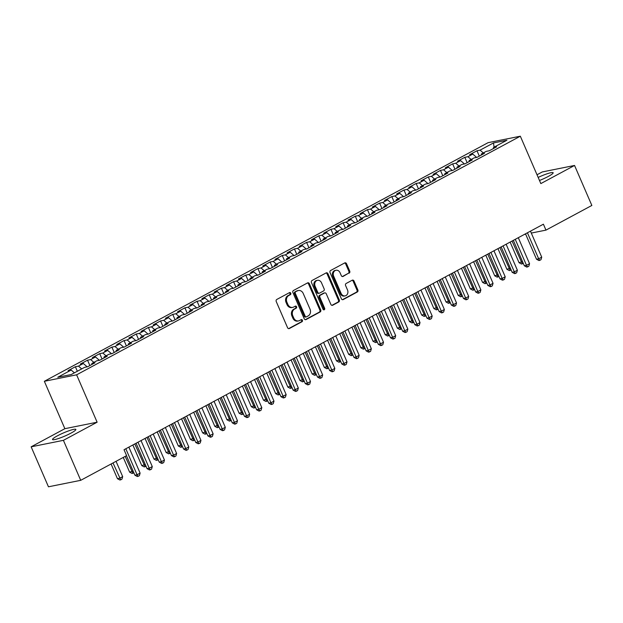 <?xml version="1.0" encoding="UTF-8"?>
<svg xmlns="http://www.w3.org/2000/svg" width="623" height="623" viewBox="0 0 623 623"><rect width="100%" height="100%" fill="white"/><g stroke="black" fill="none" stroke-linecap="round" stroke-linejoin="round"><path stroke-width="0.93" d="M290.777 293.192A1.121 0.934 78.7 0 0 289.5 292.623L276.807 299.445A1.596 1.339 78.7 0 0 276.238 301.54L287.561 327.706A1.596 1.339 78.7 0 0 289.384 328.516L302.077 321.694A1.121 0.934 78.7 0 0 301.197 319.661L299.554 320.541A5.116 4.283 78.7 0 1 298.549 320.907A5.116 4.283 78.7 0 1 293.721 317.948L292.779 315.768A5.116 4.283 78.7 0 1 294.586 309.055L296.229 308.175A1.121 0.934 78.7 0 0 295.349 306.142L293.706 307.022A5.116 4.283 78.7 0 1 292.701 307.388A5.116 4.283 78.7 0 1 287.873 304.429L286.923 302.248A5.116 4.283 78.7 0 1 288.737 295.543L290.38 294.656A1.121 0.934 78.7 0 0 290.777 293.192M292.701 307.388L291.829 307.56A5.116 4.283 78.7 0 1 287.001 304.6L286.058 302.42A5.116 4.283 78.7 0 1 287.865 295.715L289.508 294.835A1.121 0.934 78.7 0 0 289.267 292.748M288.628 328.633L301.205 321.865A1.121 0.934 78.7 0 0 300.964 319.786M298.549 320.907L297.677 321.079A5.116 4.283 78.7 0 1 292.849 318.119L291.907 315.939A5.116 4.283 78.7 0 1 293.713 309.234L295.357 308.354A1.121 0.934 78.7 0 0 295.115 306.267M539.495 180.483A12.701 1.713 -23.4 0 0 548.302 176.434A12.701 1.713 -23.4 0 0 553.154 172.75A12.701 1.713 -23.4 0 0 538.163 177.423M57.394 435.843A12.701 1.713 -23.4 0 0 52.542 439.526A12.701 1.713 -23.4 0 0 59.169 438.288A12.701 1.713 -23.4 0 0 70.999 433.117A12.701 1.713 -23.4 0 0 75.858 429.434A12.701 1.713 -23.4 0 0 69.231 430.664A12.701 1.713 -23.4 0 0 57.394 435.843M349.153 273.178A1.596 1.339 78.7 0 0 349.713 271.075L346.544 263.739A1.596 1.339 78.7 0 0 344.714 262.929L330.618 270.507A1.596 1.339 78.7 0 0 330.058 272.601L341.381 298.767A1.596 1.339 78.7 0 0 343.203 299.577L357.298 292A1.596 1.339 78.7 0 0 357.859 289.905L354.028 281.035A1.596 1.339 78.7 0 0 352.205 280.225L346.17 283.465A1.596 1.339 78.7 0 0 345.601 285.568L347.509 289.96A4.275 3.582 78.7 0 1 345.15 295.87A4.275 3.582 78.7 0 1 341.116 293.402L333.663 276.176A4.275 3.582 78.7 0 1 336.015 270.265A4.275 3.582 78.7 0 1 340.049 272.734L341.295 275.607A1.596 1.339 78.7 0 0 343.117 276.417L348.28 273.349A1.596 1.339 78.7 0 0 348.841 271.254L345.672 263.911A1.596 1.339 78.7 0 0 344.605 262.984M543.404 224.194L124.032 449.728L126.594 455.647L80.717 480.325L63.414 440.336L97.126 422.207L76.613 374.82L520.33 136.203L540.834 183.59L574.546 165.461L591.85 205.45L545.966 230.121L543.404 224.194M309.39 283.714A1.596 1.339 78.7 0 0 307.567 282.904L293.472 290.489A1.596 1.339 78.7 0 0 292.903 292.584L304.226 318.75A1.596 1.339 78.7 0 0 306.049 319.56L320.144 311.975A1.596 1.339 78.7 0 0 320.713 309.88L309.39 283.714L308.517 283.893A1.596 1.339 78.7 0 0 307.451 282.967M312.045 280.498L326.141 272.913A1.596 1.339 78.7 0 1 327.963 273.731L339.286 299.889A1.596 1.339 78.7 0 1 338.725 301.991L332.69 305.231A1.596 1.339 78.7 0 1 330.868 304.421L326.273 293.807A1.596 1.339 78.7 0 0 324.451 292.997L320.448 295.154A1.596 1.339 78.7 0 0 319.879 297.249L324.661 308.292A1.121 0.934 78.7 0 1 322.994 309.195L311.477 282.593A1.596 1.339 78.7 0 1 312.045 280.498M76.613 374.82L44.35 381.292L488.066 142.675L520.33 136.203M77.338 371.261L75.383 366.737L68.078 370.669L71.17 370.046L57.783 377.242L71.217 374.548L84.603 367.352L87.695 366.729L95 362.804L91.9 363.427L96.767 360.81L99.867 360.187L107.172 356.263L104.072 356.878L108.939 354.261L112.039 353.638L119.336 349.713L116.244 350.336L121.111 347.72L124.203 347.097L131.508 343.172L128.416 343.787L133.283 341.17L136.375 340.555L143.679 336.622L140.58 337.245L145.447 334.629L148.547 334.006L155.851 330.081L152.752 330.704L157.619 328.087L160.718 327.464L168.015 323.539L164.924 324.155L169.791 321.538L172.883 320.915L180.187 316.99L177.096 317.613L181.963 314.997L185.054 314.374L192.359 310.449L189.26 311.064L194.127 308.447L197.226 307.832L204.531 303.899L201.431 304.522L206.299 301.906L209.398 301.283L216.695 297.358L213.603 297.981L218.471 295.364L221.562 294.741L228.867 290.809L225.775 291.432L230.642 288.815L233.734 288.192L241.039 284.267L237.939 284.89L242.806 282.274L245.906 281.651L253.211 277.726L250.111 278.341L254.978 275.724L258.078 275.109L265.375 271.176L262.283 271.799L267.15 269.183L270.242 268.56L277.546 264.635L274.455 265.258L279.322 262.633L282.414 262.018L289.718 258.086L286.619 258.709L291.486 256.092L294.586 255.469L301.89 251.544L298.791 252.167L303.658 249.55L306.757 248.927L314.054 245.003L310.963 245.618L315.83 243.001L318.921 242.386L326.226 238.453L323.135 239.076L328.002 236.46L331.093 235.837L338.398 231.912L335.299 232.535L340.166 229.91L343.265 229.295L350.57 225.362L347.47 225.985L352.338 223.369L355.437 222.746L362.734 218.821L359.642 219.444L364.51 216.827L367.601 216.204L374.906 212.279L371.814 212.895L376.681 210.278L379.773 209.655L387.078 205.73L383.978 206.353L388.845 203.737L391.945 203.114L399.25 199.189L396.15 199.812L401.017 197.187L404.117 196.572L411.414 192.639L408.322 193.262L413.189 190.646L416.281 190.023L423.585 186.098L420.494 186.721L425.361 184.104L428.453 183.481L435.757 179.556L432.658 180.172L437.525 177.555L440.625 176.932L447.921 173.007L444.83 173.63L449.697 171.013L452.796 170.391L460.093 166.466L457.002 167.089L461.869 164.464L464.96 163.849L472.265 159.916L469.174 160.539L474.041 157.923L477.132 157.3L484.437 153.375L481.338 153.998L486.205 151.381L489.304 150.758L496.601 146.833L493.509 147.449L493.354 148.578M75.383 366.737L78.475 366.122L83.342 363.505L87.197 366.83M89.868 365.561L87.547 360.195L80.25 364.12L83.342 363.505M87.547 360.195L90.647 359.572L95.514 356.956L99.368 360.289M102.04 359.019L99.719 353.654L92.414 357.579L95.514 356.956M99.719 353.654L102.818 353.031L107.686 350.414L111.54 353.739M114.211 352.47L111.891 347.104L104.586 351.037L107.686 350.414M111.891 347.104L114.982 346.489L119.85 343.865L123.712 347.198M126.383 345.929L124.063 340.563L116.758 344.488L119.85 343.865M124.063 340.563L127.154 339.94L132.021 337.323L135.876 340.649M138.547 339.379L136.227 334.014L128.93 337.946L132.021 337.323M136.227 334.014L139.326 333.398L144.193 330.782L148.048 334.107M150.719 332.838L148.399 327.472L141.094 331.397L144.193 330.782M148.399 327.472L151.498 326.849L156.365 324.233L160.22 327.566M162.891 326.296L160.57 320.931L153.266 324.856L156.365 324.233M160.57 320.931L163.662 320.308L168.529 317.691L172.392 321.016M175.063 319.747L172.742 314.381L165.438 318.306L168.529 317.691M172.742 314.381L175.834 313.758L180.701 311.142L184.556 314.475M187.227 313.205L184.906 307.84L177.61 311.765L180.701 311.142M184.906 307.84L188.006 307.217L192.873 304.6L196.728 307.926M199.399 306.656L197.078 301.291L189.774 305.223L192.873 304.6M197.078 301.291L200.178 300.675L205.045 298.059L208.9 301.384M211.571 300.115L209.25 294.749L201.945 298.674L205.045 298.059M209.25 294.749L212.342 294.126L217.209 291.509L221.072 294.843M223.743 293.573L221.422 288.208L214.117 292.132L217.209 291.509M221.422 288.208L224.514 287.585L229.381 284.968L233.236 288.293M235.907 287.024L233.586 281.658L226.289 285.583L229.381 284.968M233.586 281.658L236.685 281.035L241.553 278.419L245.407 281.752M248.079 280.482L245.758 275.117L238.453 279.042L241.553 278.419M245.758 275.117L248.857 274.494L253.725 271.877L257.579 275.202M260.25 273.933L257.93 268.568L250.625 272.5L253.725 271.877M257.93 268.568L261.021 267.952L265.889 265.328L269.751 268.661M272.422 267.392L270.102 262.026L262.797 265.951L265.889 265.328M270.102 262.026L273.193 261.403L278.06 258.786L281.915 262.119M284.586 260.85L282.266 255.485L274.969 259.409L278.06 258.786M282.266 255.485L285.365 254.862L290.232 252.245L294.087 255.57M296.758 254.301L294.438 248.935L287.133 252.86L290.232 252.245M294.438 248.935L297.537 248.312L302.404 245.696L306.259 249.029M308.93 247.759L306.609 242.394L299.305 246.319L302.404 245.696M306.609 242.394L309.701 241.771L314.568 239.154L318.431 242.479M321.102 241.21L318.781 235.844L311.477 239.777L314.568 239.154M318.781 235.844L321.873 235.229L326.74 232.605L330.595 235.938M333.266 234.669L330.945 229.303L323.649 233.228L326.74 232.605M330.945 229.303L334.045 228.68L338.912 226.063L342.767 229.396M345.438 228.127L343.117 222.761L335.813 226.686L338.912 226.063M343.117 222.761L346.209 222.138L351.084 219.522L354.939 222.847M357.61 221.578L355.289 216.212L347.984 220.137L351.084 219.522M355.289 216.212L358.381 215.589L363.248 212.973L367.103 216.306M369.782 215.036L367.453 209.671L360.156 213.596L363.248 212.973M367.453 209.671L370.553 209.048L375.42 206.431L379.275 209.756M381.946 208.487L379.625 203.121L372.328 207.054L375.42 206.431M379.625 203.121L382.724 202.506L387.592 199.882L391.446 203.215M394.118 201.945L391.797 196.58L384.492 200.505L387.592 199.882M391.797 196.58L394.889 195.957L399.764 193.34L403.618 196.666M406.289 195.396L403.969 190.038L396.664 193.963L399.764 193.34M403.969 190.038L407.06 189.415L411.928 186.799L415.782 190.124M418.461 188.855L416.133 183.489L408.836 187.414L411.928 186.799M416.133 183.489L419.232 182.866L424.099 180.249L427.954 183.583M430.625 182.313L428.305 176.948L421.008 180.872L424.099 180.249M428.305 176.948L431.404 176.325L436.271 173.708L440.126 177.033M442.797 175.764L440.477 170.398L433.172 174.331L436.271 173.708M440.477 170.398L443.568 169.783L448.443 167.159L452.298 170.492M454.969 169.222L452.648 163.857L445.344 167.782L448.443 167.159M452.648 163.857L455.74 163.234L460.607 160.617L464.462 163.942M467.141 162.673L464.813 157.315L457.516 161.24L460.607 160.617M464.813 157.315L467.912 156.692L472.779 154.076L476.634 157.401M479.305 156.132L476.984 150.766L469.687 154.691L472.779 154.076M476.984 150.766L480.084 150.143L493.471 142.947L506.896 140.253L493.509 147.449M481.338 153.998L481.182 155.127M480.084 150.143L483.316 152.939M493.471 142.947L494.101 147.137M469.174 160.539L469.01 161.668M467.912 156.692L471.144 159.48M457.002 167.089L456.846 168.21M455.74 163.234L458.972 166.022M444.83 173.63L444.674 174.759M443.568 169.783L446.8 172.571M432.658 180.172L432.502 181.301M431.404 176.325L434.636 179.113M420.494 186.721L420.33 187.85M419.232 182.866L422.464 185.662M408.322 193.262L408.166 194.392M407.06 189.415L410.292 192.203M396.15 199.812L395.994 200.933M394.889 195.957L398.12 198.745M383.978 206.353L383.823 207.482M382.724 202.506L385.956 205.294M371.814 212.895L371.651 214.024M370.553 209.048L373.784 211.836M359.642 219.444L359.487 220.573M358.381 215.589L361.613 218.385M347.47 225.985L347.315 227.115M346.209 222.138L349.441 224.926M335.299 232.535L335.143 233.656M334.045 228.68L337.277 231.468M323.135 239.076L322.971 240.205M321.873 235.229L325.105 238.017M310.963 245.618L310.807 246.747M309.701 241.771L312.933 244.559M298.791 252.167L298.635 253.296M297.537 248.312L300.761 251.108M286.619 258.709L286.463 259.838M285.365 254.862L288.597 257.649M274.455 265.258L274.291 266.387M273.193 261.403L276.425 264.191M262.283 271.799L262.127 272.929M261.021 267.952L264.253 270.74M250.111 278.341L249.955 279.47M248.857 274.494L252.081 277.282M237.939 284.89L237.784 286.019M236.685 281.035L239.917 283.831M225.775 291.432L225.612 292.561M224.514 287.585L227.745 290.373M213.603 297.981L213.448 299.11M212.342 294.126L215.574 296.914M201.431 304.522L201.276 305.652M200.178 300.675L203.402 303.463M189.26 311.064L189.104 312.193M188.006 307.217L191.238 310.005M177.096 317.613L176.932 318.742M175.834 313.758L179.066 316.554M164.924 324.155L164.768 325.284M163.662 320.308L166.894 323.096M152.752 330.704L152.596 331.833M151.498 326.849L154.722 329.637M140.58 337.245L140.424 338.375M139.326 333.398L142.558 336.186M128.416 343.787L128.252 344.916M127.154 339.94L130.386 342.728M116.244 350.336L116.088 351.465M114.982 346.489L118.214 349.277M104.072 356.878L103.916 358.007M102.818 353.031L106.042 355.819M91.9 363.427L91.745 364.556M90.647 359.572L93.878 362.36M78.475 366.122L81.706 368.909M524.309 234.466L525.664 234.193M531.294 233.064L545.966 230.121M574.546 165.461L542.283 171.94L537.018 174.767M97.126 422.207L64.862 428.686L31.15 446.816L63.414 440.336M31.15 446.816L48.454 486.797L80.717 480.325M64.862 428.686L44.35 381.292M71.17 370.046L74.402 372.834M305.293 319.669L319.272 312.154A1.596 1.339 78.7 0 0 319.84 310.059L308.517 283.893M295.668 291.813A1.121 0.934 78.7 0 0 295.271 293.285L305.208 316.25A1.121 0.934 78.7 0 0 306.485 316.819L308.214 315.884A5.116 4.283 78.7 0 0 310.028 309.179L303.23 293.48A5.116 4.283 78.7 0 0 298.401 290.52A5.116 4.283 78.7 0 0 297.397 290.879L294.796 291.992A1.121 0.934 78.7 0 0 294.399 293.456L295.271 293.285M305.613 316.99A1.121 0.934 78.7 0 1 304.336 316.422L294.399 293.456M298.401 290.52L297.529 290.692A5.116 4.283 78.7 0 0 296.525 291.058L297.397 290.879M294.796 291.992L296.525 291.058M331.927 305.348L337.853 302.163A1.596 1.339 78.7 0 0 338.414 300.068L327.091 273.902A1.596 1.339 78.7 0 0 326.031 272.975M324.762 292.888L323.89 293.059A1.596 1.339 78.7 0 0 323.578 293.176L319.576 295.325A1.596 1.339 78.7 0 0 319.007 297.42L323.789 308.471L324.661 308.292M323.586 309.795A1.121 0.934 78.7 0 0 323.789 308.471M321.507 282.795A4.275 3.582 78.7 0 0 317.473 280.327A4.275 3.582 78.7 0 0 315.121 286.237L317.746 292.304A1.596 1.339 78.7 0 0 319.568 293.114L323.571 290.964A1.596 1.339 78.7 0 0 324.131 288.87L321.507 282.795M317.473 280.327L316.601 280.498A4.275 3.582 78.7 0 0 314.249 286.409L315.121 286.237M319.256 293.231L318.384 293.402A1.596 1.339 78.7 0 1 316.873 292.483L314.249 286.409M342.362 276.534L348.28 273.349M336.015 270.265L335.143 270.437A4.275 3.582 78.7 0 0 332.791 276.347L333.663 276.176M345.15 295.87L344.278 296.05A4.275 3.582 78.7 0 1 340.244 293.573L332.791 276.347M342.44 299.694L356.426 292.171A1.596 1.339 78.7 0 0 356.987 290.077L353.155 281.214A1.596 1.339 78.7 0 0 352.088 280.288M111.089 463.987L117.451 478.698L119.632 478.254L122.676 476.618L116.049 461.324M113.012 462.959L120.722 479.827L119.85 479.998L117.451 478.698M122.676 476.618L121.937 479.165L120.722 479.827M126.461 455.725L134.887 475.193L137.068 474.757L125.823 448.762M140.113 473.122L139.381 475.668L138.158 476.322L137.068 474.757L140.113 473.122L128.868 447.127M138.158 476.322L137.294 476.502L134.887 475.193M123.261 457.446L129.623 472.148L133.081 471.019M125.176 456.41L132.894 473.278L132.021 473.457L129.623 472.148M133.844 472.771L132.894 473.278M132.863 444.978L141.787 465.607L145.252 464.478M134.786 443.942L145.066 466.736L144.193 466.907L141.787 465.607M146.008 466.222L145.066 466.736M136.071 443.257L147.059 468.652L149.24 468.216L137.994 442.221M152.285 466.58L151.553 469.127L150.33 469.781L149.24 468.216L152.285 466.58L141.032 440.586M150.33 469.781L149.458 469.952L147.059 468.652M148.243 436.707L159.231 462.102L161.412 461.666L150.159 435.672M164.449 460.031L163.717 462.578L162.502 463.232L161.412 461.666L164.449 460.031L153.203 434.036M162.502 463.232L161.63 463.411L159.231 462.102M145.034 438.428L153.959 459.058L157.424 457.936M146.958 437.401L157.23 460.187L156.357 460.366L153.959 459.058M158.18 459.681L157.23 460.187M157.206 431.887L166.131 452.516L169.596 451.387M159.122 430.851L169.401 453.645L168.529 453.817L166.131 452.516M170.352 453.131L169.401 453.645M160.407 430.166L171.403 455.561L173.583 455.125L162.33 429.13M176.621 453.489L175.888 456.036L174.674 456.69L173.583 455.125L176.621 453.489L165.375 427.495M174.674 456.69L173.801 456.861L171.403 455.561M172.579 423.617L183.567 449.019L185.747 448.583L174.502 422.589M188.792 446.94L188.06 449.487L186.838 450.149L185.747 448.583L188.792 446.94L177.547 420.946M186.838 450.149L185.973 450.32L183.567 449.019M169.37 425.345L178.303 445.975L181.76 444.845M171.294 424.31L181.573 447.096L180.701 447.275L178.303 445.975M182.516 446.59L181.573 447.096M184.751 417.075L195.739 442.47L197.919 442.034L186.674 416.039M200.964 440.399L200.224 442.945L199.01 443.599L197.919 442.034L200.964 440.399L189.711 414.404M199.01 443.599L198.137 443.778L195.739 442.47M181.542 418.796L190.467 439.425L193.932 438.296M183.466 417.768L193.745 440.554L192.873 440.734L190.467 439.425M194.688 440.048L193.745 440.554M196.923 410.534L207.911 435.929L210.091 435.493L198.838 409.498M213.128 433.857L212.396 436.404L211.181 437.058L210.091 435.493L213.128 433.857L201.883 407.863M211.181 437.058L210.309 437.229L207.911 435.929M193.714 412.255L202.639 432.884L206.104 431.755M195.638 411.219L205.909 434.013L205.037 434.184L202.639 432.884M206.859 433.499L205.909 434.013M209.087 403.984L220.083 429.379L222.255 428.943L211.01 402.949M225.3 427.308L224.568 429.854L223.353 430.509L222.255 428.943L225.3 427.308L214.055 401.313M223.353 430.509L222.481 430.688L220.083 429.379M205.886 405.705L214.81 426.334L218.276 425.213M207.802 404.677L218.081 427.464L217.209 427.643L214.81 426.334M219.031 426.957L218.081 427.464M221.258 397.443L232.247 422.838L234.427 422.402L223.182 396.407M237.472 420.766L236.74 423.313L235.517 423.967L234.427 422.402L237.472 420.766L226.219 394.772M235.517 423.967L234.645 424.138L232.247 422.838M218.05 399.164L226.982 419.793L230.44 418.664M219.974 398.128L230.253 420.922L229.381 421.093L226.982 419.793M231.195 420.408L230.253 420.922M233.43 390.894L244.418 416.296L246.599 415.853L235.354 389.866M249.644 414.217L248.904 416.764L247.689 417.426L246.599 415.853L249.644 414.217L238.391 388.222M247.689 417.426L246.817 417.597L244.418 416.296M230.222 392.622L239.146 413.251L242.612 412.122M232.145 391.587L242.425 414.373L241.553 414.552L239.146 413.251M243.367 413.867L242.425 414.373M245.594 384.352L256.59 409.747L258.771 409.311L247.518 383.316M261.808 407.676L261.076 410.222L259.861 410.876L258.771 409.311L261.808 407.676L250.563 381.681M259.861 410.876L258.989 411.055L256.59 409.747M242.394 386.073L251.318 406.702L254.784 405.573M244.317 385.045L254.589 407.831L253.717 408.01L251.318 406.702M255.539 407.325L254.589 407.831M257.766 377.803L268.762 403.206L270.935 402.77L259.69 376.775M273.98 401.134L273.248 403.681L272.033 404.335L270.935 402.77L273.98 401.134L262.735 375.139M272.033 404.335L271.161 404.506L268.762 403.206M254.566 379.532L263.49 400.161L266.956 399.031M256.481 378.496L266.761 401.29L265.889 401.461L263.49 400.161M267.711 400.776L266.761 401.29M269.938 371.261L280.926 396.656L283.107 396.22L271.862 370.226M286.152 394.585L285.42 397.131L284.197 397.786L283.107 396.22L286.152 394.585L274.899 368.59M284.197 397.786L283.325 397.965L280.926 396.656M266.73 372.982L275.662 393.611L279.12 392.49M268.653 371.954L278.933 394.741L278.06 394.92L275.662 393.611M279.875 394.234L278.933 394.741M282.11 364.72L293.098 390.115L295.279 389.679L284.033 363.684M298.324 388.043L297.584 390.59L296.369 391.244L295.279 389.679L298.324 388.043L287.071 362.049M296.369 391.244L295.497 391.415L293.098 390.115M278.902 366.441L287.826 387.07L291.291 385.941M280.825 365.405L291.105 388.199L290.232 388.37L287.826 387.07M292.047 387.685L291.105 388.199M294.274 358.17L305.27 383.573L307.451 383.129L296.198 357.143M310.488 381.494L309.756 384.041L308.541 384.695L307.451 383.129L310.488 381.494L299.242 355.499M308.541 384.695L307.669 384.874L305.27 383.573M291.073 359.899L299.998 380.528L303.463 379.399M292.997 358.864L303.269 381.65L302.396 381.829L299.998 380.528M304.219 381.144L303.269 381.65M306.446 351.629L317.442 377.024L319.615 376.588L308.369 350.593M322.659 374.953L321.927 377.499L320.713 378.153L319.615 376.588L322.659 374.953L311.414 348.958M320.713 378.153L319.84 378.332L317.442 377.024M303.245 353.35L312.17 373.979L315.635 372.85M305.161 352.314L315.44 375.108L314.568 375.287L312.17 373.979M316.391 374.602L315.44 375.108M318.618 345.08L329.606 370.483L331.786 370.046L320.541 344.052M334.831 368.411L334.099 370.958L332.877 371.612L331.786 370.046L334.831 368.411L323.578 342.416M332.877 371.612L332.004 371.783L329.606 370.483M315.409 346.809L324.342 367.438L327.799 366.308M317.333 345.773L327.612 368.567L326.74 368.738L324.342 367.438M328.555 368.053L327.612 368.567M330.79 338.538L341.778 363.933L343.958 363.497L332.713 337.502M347.003 361.862L346.263 364.408L345.049 365.062L343.958 363.497L347.003 361.862L335.75 335.867M345.049 365.062L344.176 365.242L341.778 363.933M327.581 340.259L336.506 360.888L339.971 359.767M329.505 339.231L339.784 362.018L338.912 362.197L336.506 360.888M340.726 361.511L339.784 362.018M342.954 331.997L353.95 357.392L356.13 356.956L344.877 330.961M359.167 355.32L358.435 357.867L357.22 358.521L356.13 356.956L359.167 355.32L347.922 329.326M357.22 358.521L356.348 358.692L353.95 357.392M339.753 333.718L348.678 354.347L352.143 353.218M341.677 332.682L351.948 355.476L351.076 355.647L348.678 354.347M352.898 354.962L351.948 355.476M355.126 325.447L366.122 350.85L368.294 350.406L357.049 324.419M371.339 348.771L370.607 351.317L369.392 351.972L368.294 350.406L371.339 348.771L360.094 322.776M369.392 351.972L368.52 352.151L366.122 350.85M351.925 327.176L360.849 347.805L364.315 346.676M353.841 326.141L364.12 348.927L363.248 349.106L360.849 347.805M365.07 348.421L364.12 348.927M367.297 318.906L378.286 344.301L380.466 343.865L369.221 317.87M383.511 342.229L382.779 344.776L381.556 345.43L380.466 343.865L383.511 342.229L372.258 316.235M381.556 345.43L380.684 345.609L378.286 344.301M364.089 320.627L373.021 341.256L376.479 340.127M366.013 319.591L376.292 342.385L375.42 342.557L373.021 341.256M377.234 341.879L376.292 342.385M379.469 312.357L390.457 337.759L392.638 337.323L381.385 311.329M395.683 335.688L394.943 338.234L393.728 338.889L392.638 337.323L395.683 335.688L384.43 309.693M393.728 338.889L392.856 339.06L390.457 337.759M376.261 314.085L385.185 334.715L388.651 333.585M378.184 313.05L388.464 335.844L387.592 336.015L385.185 334.715M389.406 335.33L388.464 335.844M391.633 305.815L402.629 331.21L404.81 330.774L393.557 304.779M407.847 329.139L407.115 331.685L405.9 332.339L404.81 330.774L407.847 329.139L396.602 303.144M405.9 332.339L405.028 332.518L402.629 331.21M388.433 307.536L397.357 328.165L400.823 327.044M390.356 306.508L400.628 329.294L399.756 329.474L397.357 328.165M401.578 328.788L400.628 329.294M400.605 300.995L409.529 321.624L412.994 320.495M402.52 299.959L412.8 322.753L411.928 322.924L409.529 321.624M413.75 322.239L412.8 322.753M412.769 294.453L421.701 315.082L425.159 313.953M414.692 293.417L424.972 316.204L424.099 316.383L421.701 315.082M425.914 315.697L424.972 316.204M424.941 287.904L433.865 308.533L437.33 307.404M426.864 286.868L437.144 309.662L436.271 309.833L433.865 308.533M438.086 309.156L437.144 309.662M437.112 281.362L446.037 301.991L449.502 300.862M439.036 280.327L449.308 303.121L448.435 303.292L446.037 301.991M450.258 302.607L449.308 303.121M449.284 274.813L458.209 295.442L461.674 294.321M451.2 273.785L461.479 296.571L460.607 296.75L458.209 295.442M462.43 296.065L461.479 296.571M461.448 268.272L470.381 288.901L473.838 287.771M463.372 267.236L473.651 290.03L472.779 290.201L470.381 288.901M474.594 289.516L473.651 290.03M403.805 299.274L414.793 324.669L416.974 324.233L405.729 298.238M420.019 322.597L419.287 325.144L418.072 325.798L416.974 324.233L420.019 322.597L408.774 296.603M418.072 325.798L417.2 325.969L414.793 324.669M415.977 292.724L426.965 318.127L429.146 317.683L417.901 291.696M432.191 316.048L431.459 318.594L430.236 319.249L429.146 317.683L432.191 316.048L420.938 290.053M430.236 319.249L429.364 319.428L426.965 318.127M428.149 286.183L439.137 311.578L441.318 311.142L430.065 285.147M444.363 309.506L443.623 312.053L442.408 312.707L441.318 311.142L444.363 309.506L433.11 283.512M442.408 312.707L441.536 312.886L439.137 311.578M440.313 279.634L451.309 305.036L453.489 304.6L442.237 278.606M456.527 302.957L455.795 305.511L454.58 306.166L453.489 304.6L456.527 302.957L445.281 276.97M454.58 306.166L453.708 306.337L451.309 305.036M452.485 273.092L463.473 298.487L465.654 298.051L454.408 272.056M468.698 296.416L467.966 298.962L466.752 299.616L465.654 298.051L468.698 296.416L457.453 270.421M466.752 299.616L465.879 299.795L463.473 298.487M464.657 266.551L475.645 291.946L477.825 291.509L466.58 265.515M480.87 289.874L480.138 292.421L478.916 293.075L477.825 291.509L480.87 289.874L469.617 263.879M478.916 293.075L478.043 293.246L475.645 291.946M476.829 260.001L487.817 285.404L489.997 284.96L478.744 258.966M493.042 283.325L492.302 285.871L491.088 286.525L489.997 284.96L493.042 283.325L481.789 257.33M491.088 286.525L490.215 286.705L487.817 285.404M473.62 261.73L482.545 282.359L486.01 281.23M475.544 260.694L485.815 283.481L484.951 283.66L482.545 282.359M486.765 282.974L485.815 283.481M488.993 253.46L499.989 278.855L502.169 278.419L490.916 252.424M505.206 276.783L504.474 279.33L503.259 279.984L502.169 278.419L505.206 276.783L493.961 250.789M503.259 279.984L502.387 280.155L499.989 278.855M485.792 255.181L494.717 275.81L498.182 274.681M487.716 254.145L497.987 276.939L497.115 277.11L494.717 275.81M498.937 276.433L497.987 276.939M501.165 246.91L512.153 272.313L514.333 271.877L503.088 245.883M517.378 270.234L516.646 272.788L515.431 273.442L514.333 271.877L517.378 270.234L506.133 244.247M515.431 273.442L514.559 273.614L512.153 272.313M497.964 248.639L506.888 269.268L510.354 268.139M499.88 247.604L510.159 270.398L509.287 270.569L506.888 269.268M511.109 269.884L510.159 270.398M513.336 240.369L524.325 265.764L526.505 265.328L515.26 239.333M529.55 263.693L528.818 266.239L527.595 266.893L526.505 265.328L529.55 263.693L518.297 237.698M527.595 266.893L526.723 267.072L524.325 265.764M510.128 242.09L519.06 262.719L522.518 261.59M512.051 241.062L522.331 263.848L521.459 264.027L519.06 262.719M523.273 263.342L522.331 263.848M525.508 233.827L536.496 259.223L538.677 258.786L527.424 232.792M541.722 257.151L540.982 259.698L539.767 260.352L538.677 258.786L541.722 257.151L530.469 231.156M539.767 260.352L538.895 260.523L536.496 259.223M287.865 295.715L288.737 295.543M286.058 302.42L286.923 302.248M287.001 304.6L287.873 304.429M295.357 308.354L296.229 308.175M293.713 309.234L294.586 309.055M291.907 315.939L292.779 315.768M292.849 318.119L293.721 317.948M301.205 321.865L302.077 321.694M288.737 328.648L289.384 328.516M289.508 294.835L290.38 294.656M319.84 310.059L320.713 309.88M319.272 312.154L320.144 311.975M305.402 319.685L306.049 319.56M304.336 316.422L305.208 316.25M327.091 273.902L327.963 273.731M338.414 300.068L339.286 299.889M337.853 302.163L338.725 301.991M332.043 305.363L332.69 305.231M323.578 293.176L324.451 292.997M319.576 295.325L320.448 295.154M319.007 297.42L319.879 297.249M316.873 292.483L317.746 292.304M342.471 276.55L343.117 276.417M340.244 293.573L341.116 293.402M353.155 281.214L354.028 281.035M356.987 290.077L357.859 289.905M356.426 292.171L357.298 292M342.557 299.71L343.203 299.577M345.672 263.911L346.544 263.739M348.841 271.254L349.713 271.075M305.395 317.068L306.267 316.897"/></g></svg>
